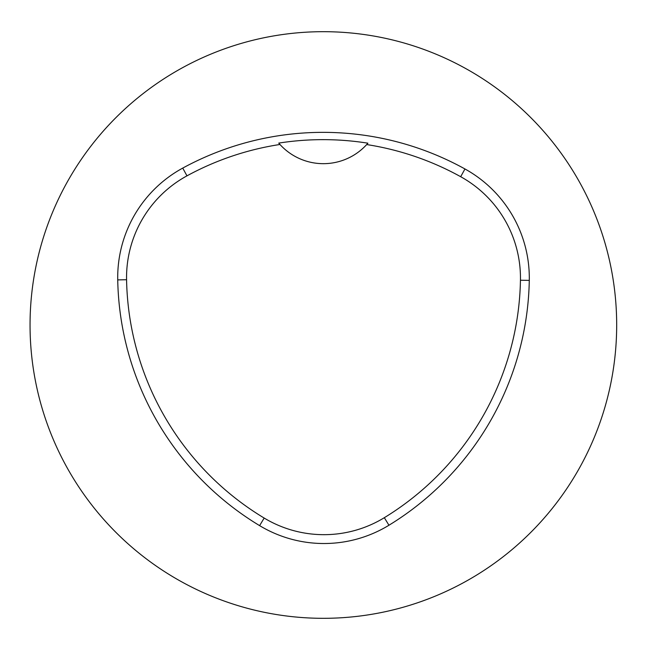 <?xml version="1.0" encoding="UTF-8"?>
<svg xmlns="http://www.w3.org/2000/svg" width="650" height="650" viewBox="0 0 650 650"><rect width="100%" height="100%" fill="white"/><g stroke="black" fill="none" stroke-linecap="round" stroke-linejoin="round"><path stroke-width="0.97" d="M529.287 280.386A293.321 293.321 0 0 1 388.944 525.241A124.662 124.662 0 0 1 259.61 525.631A293.321 293.321 0 0 1 117.731 279.898A124.662 124.662 0 0 1 182.739 168.09A293.321 293.321 0 0 1 464.961 168.968A124.662 124.662 0 0 1 529.287 280.386L520.447 280.223A284.481 284.481 0 0 1 384.329 517.692A115.822 115.822 0 0 1 264.176 518.058A284.481 284.481 0 0 1 126.571 279.727A115.822 115.822 0 0 1 186.972 175.849A284.481 284.481 0 0 1 279.963 144.479L278.744 143.097A286.024 286.024 0 0 1 367.9 143.187L366.689 144.56A284.481 284.481 0 0 1 460.688 176.711A115.822 115.822 0 0 1 520.447 280.223M366.689 144.56A58.663 58.663 0 0 1 279.963 144.479M616.679 325A293.321 293.321 0 0 1 176.702 579.02A293.321 293.321 0 0 1 176.702 70.98A293.321 293.321 0 0 1 616.679 325M279.142 143.553A58.663 58.663 0 0 0 279.63 144.113M367.023 144.194A58.663 58.663 0 0 0 367.51 143.642M384.329 517.692L388.944 525.241M264.176 518.058L259.61 525.631M126.571 279.727L117.731 279.898M186.972 175.849L182.739 168.09M460.688 176.711L464.961 168.968"/></g></svg>
